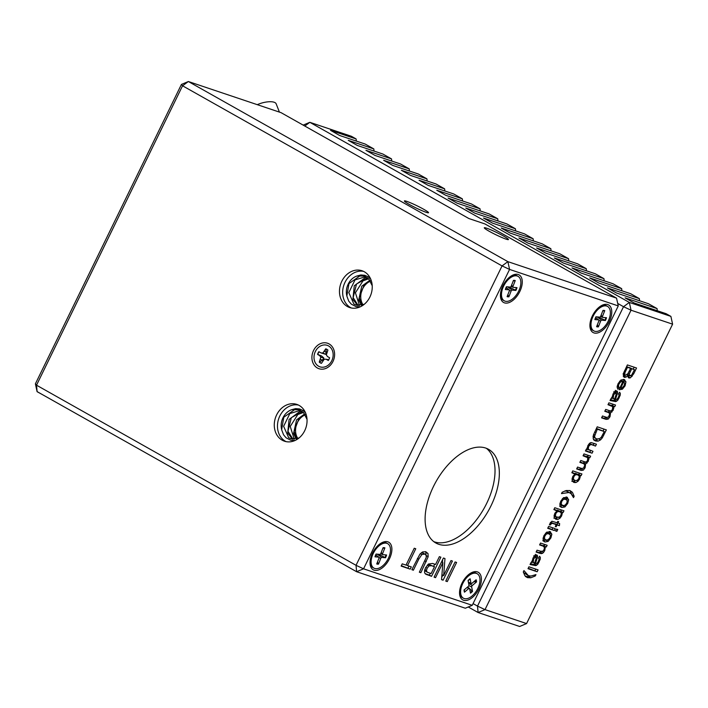 <?xml version="1.0" encoding="UTF-8"?>
<svg xmlns="http://www.w3.org/2000/svg" width="708" height="708" viewBox="0 0 708 708"><rect width="100%" height="100%" fill="white"/><g stroke="black" fill="none" stroke-linecap="round" stroke-linejoin="round"><path stroke-width="1.06" d="M597.348 324.786L598.402 326.848L600.632 321.122A1.115 0.619 119.4 0 1 601.694 320.158L605.402 320.503L598.596 317.034M605.402 320.503A9.036 5.036 119.4 0 0 606.49 317.724L602.774 317.405A1.115 0.619 119.4 0 1 602.658 317.379A1.115 0.619 119.4 0 1 602.517 316.326L604.765 310.608L602.738 311.024M604.765 310.608A9.036 5.036 119.4 0 0 602.959 310.449L600.729 316.175A1.115 0.619 119.4 0 1 599.667 317.131L595.959 316.795A9.036 5.036 119.4 0 0 594.87 319.574L598.587 319.883L595.614 317.786M598.402 326.848A9.036 5.036 119.4 0 1 596.596 326.689L598.853 320.963A1.115 0.619 119.4 0 0 598.773 319.954A1.115 0.619 119.4 0 0 598.587 319.883M593.791 330.866A14.036 7.823 -60.6 0 1 593.065 316.343A14.036 7.823 -60.6 0 1 605.694 305.856A14.036 7.823 -60.6 0 1 607.57 306.422A14.036 7.823 -60.6 0 1 608.296 320.954A14.036 7.823 -60.6 0 1 595.667 331.441A14.036 7.823 -60.6 0 1 593.791 330.866L592.658 330.229A14.036 7.823 -60.6 0 1 589.914 325.22M600.729 306.033A14.036 7.823 -60.6 0 1 604.561 305.21A14.036 7.823 -60.6 0 1 606.437 305.785L607.57 306.422M507.84 294.732L508.902 296.785L511.132 291.059A1.115 0.619 119.4 0 1 512.194 290.103L515.902 290.439L509.096 286.979M515.902 290.439A9.036 5.036 119.4 0 0 516.99 287.66L513.273 287.342A1.115 0.619 119.4 0 1 513.15 287.315A1.115 0.619 119.4 0 1 513.008 286.271L515.256 280.545L513.229 280.961M515.256 280.545A9.036 5.036 119.4 0 0 513.459 280.386L511.22 286.112A1.115 0.619 119.4 0 1 510.158 287.076L506.45 286.731A9.036 5.036 119.4 0 0 505.362 289.51L509.087 289.829L506.105 287.731M508.902 296.785A9.036 5.036 119.4 0 1 507.096 296.625L509.344 290.899A1.115 0.619 119.4 0 0 509.264 289.891A1.115 0.619 119.4 0 0 509.087 289.829M504.282 300.811A14.036 7.823 -60.6 0 1 503.556 286.28A14.036 7.823 -60.6 0 1 516.185 275.793A14.036 7.823 -60.6 0 1 518.07 276.359A14.036 7.823 -60.6 0 1 518.796 290.891A14.036 7.823 -60.6 0 1 506.167 301.378A14.036 7.823 -60.6 0 1 504.282 300.811L503.158 300.174A14.036 7.823 -60.6 0 1 500.414 295.156M511.229 275.97A14.036 7.823 -60.6 0 1 515.052 275.155A14.036 7.823 -60.6 0 1 516.937 275.722L518.07 276.359M377.461 562.046L378.514 564.108L380.754 558.382A1.115 0.619 119.4 0 1 381.807 557.417L385.515 557.762L378.709 554.293M385.515 557.762A9.036 5.036 119.4 0 0 386.603 554.984L382.886 554.665A1.115 0.619 119.4 0 1 382.771 554.638A1.115 0.619 119.4 0 1 382.63 553.585L384.878 547.868L382.851 548.284M375.081 556.692A8.487 4.735 -60.6 0 1 376.098 554.054A9.036 5.036 119.4 0 0 374.983 556.824L378.7 557.143L375.727 555.045M376.072 554.054L379.78 554.391A1.115 0.619 119.4 0 0 380.842 553.435L383.081 547.709A9.036 5.036 119.4 0 1 384.878 547.868M378.514 564.108A9.036 5.036 119.4 0 1 376.718 563.949L378.966 558.223A1.115 0.619 119.4 0 0 378.886 557.214A1.115 0.619 119.4 0 0 378.7 557.143M373.904 568.126A14.036 7.823 -60.6 0 1 373.178 553.603A14.036 7.823 -60.6 0 1 385.807 543.107A14.036 7.823 -60.6 0 1 387.692 543.682A14.036 7.823 -60.6 0 1 388.409 558.214A14.036 7.823 -60.6 0 1 375.789 568.701A14.036 7.823 -60.6 0 1 373.904 568.126L372.771 567.489A14.036 7.823 -60.6 0 1 370.027 562.479M380.851 543.293A14.036 7.823 -60.6 0 1 384.674 542.47A14.036 7.823 -60.6 0 1 386.559 543.045L387.692 543.682M469.643 588.782L472.528 591.401L471.678 586.959A1.115 0.619 119.4 0 1 472.28 585.525L476.537 581.923L473.838 581.71M472.528 591.401A9.036 5.036 119.4 0 1 470.466 593.154L469.634 588.693A1.115 0.619 119.4 0 0 469.457 588.383A1.115 0.619 119.4 0 0 468.723 588.543L464.466 592.171A9.036 5.036 119.4 0 1 464.059 590.003L468.315 586.401A1.115 0.619 119.4 0 0 468.926 584.967L468.077 580.525A9.036 5.036 119.4 0 1 470.139 578.772L470.97 583.233A1.115 0.619 119.4 0 0 471.209 583.578A1.115 0.619 119.4 0 0 471.882 583.383L476.13 579.764A9.036 5.036 119.4 0 1 476.537 581.923M463.413 598.189A14.036 7.823 -60.6 0 1 461.032 588.366A14.036 7.823 -60.6 0 1 468.422 576.011A14.036 7.823 -60.6 0 1 477.192 573.737A14.036 7.823 -60.6 0 1 479.573 583.56A14.036 7.823 -60.6 0 1 472.183 595.915A14.036 7.823 -60.6 0 1 463.413 598.189L462.28 597.552A14.036 7.823 -60.6 0 1 459.536 592.534M470.351 573.347A14.036 7.823 -60.6 0 1 476.059 573.099L477.192 573.737M321.467 363.266A7.487 6.177 108.6 0 1 319.458 362.098L322.485 360.106L323.821 357.965L321.574 355.965L317.786 354.478A7.487 6.177 108.6 0 1 318.326 353.088A7.487 6.177 108.6 0 1 319.078 351.823M321.016 352.911L325.609 354.292L326.326 352.212L325.866 348.964A7.487 6.177 108.6 0 1 327.91 350.071A7.567 6.239 -71.4 0 0 325.724 348.832L322.901 352.991L321.016 352.911L318.883 351.708A7.567 6.239 -71.4 0 0 317.565 354.416L319.697 355.62L320.821 357.239L319.255 362.107A7.567 6.239 -71.4 0 0 321.441 363.337L324.264 359.177L326.149 359.257L328.282 360.461A7.567 6.239 -71.4 0 0 329.601 357.752L327.468 356.549L326.335 354.92L327.91 350.062M328.397 360.461L327.946 359.558L326.149 359.257M331.786 360.708A11.346 9.363 108.6 0 1 318.627 366.24A11.346 9.363 108.6 0 1 315.379 351.46A11.346 9.363 108.6 0 1 328.539 345.929A11.346 9.363 108.6 0 1 331.786 360.708M325.609 354.292L322.901 352.991M326.326 352.212L324.432 351.469M322.485 360.106L320.538 359.46M323.821 357.965L320.821 357.239M321.574 355.965L319.697 355.62M620.748 387.975L622.35 387.683L624.137 385.577L624.686 383.214L623.775 381.78L620.748 387.975L619.907 387.497M625.969 381.816L625.067 385.86L622.394 389.188L619.155 389.745L622.898 381.364L620.721 381.833L619.004 383.957L618.473 385.833L618.942 387.338L617.854 389.232L617.102 387.002L618.093 383.639L620.863 380.072L624.075 379.497L625.969 381.816L623.81 380.594L623.792 381.798L621.58 380.621M618.473 385.833L617.429 385.249M619.004 383.957L618.173 383.488M620.721 381.833L619.633 381.223M622.898 381.364L620.766 380.161M622.394 389.188L620.235 387.975L619.491 388.356M625.067 385.86L624.217 385.382M623.359 379.346L623.81 380.594M624.075 379.497L624.73 379.807M618.942 387.338L617.19 386.347M613.792 406.419L613.225 410.136L610.544 412.879L610.03 416.693L608.243 419.048L606.128 419.375L601.579 417.844L602.49 415.977L606.668 417.375L608.526 417.021L609.738 413.853L608.632 412.578L604.782 411.286L605.694 409.41L610.004 410.852L611.349 410.773L612.455 409.392L612.668 406.622L607.995 404.702L608.907 402.817L615.535 405.047L614.721 406.728L611.632 405.197L611.774 405.95M610.508 405.41L608.199 404.277M612.668 406.622L609.269 404.64M606.473 411.366L609.075 412.773L604.986 410.861M606.128 419.375L601.782 417.419M608.243 419.048L606.083 417.835L603.977 418.154M606.606 417.357L606.083 417.835M610.03 416.693L609.137 416.189M610.544 412.879L608.384 411.667L608.517 412.463M611.942 412.056L609.783 410.835L608.384 411.667M613.225 410.136L612.332 409.631M613.889 408.065L612.933 407.525M614.721 406.728L611.632 405.197M613.172 404.25L612.562 405.507M590.605 444.562L588.596 446.421L588.277 449.376L592.977 451.315L592.056 453.191L585.428 450.969L586.242 449.288L587.215 449.615L587.808 445.721L590.109 442.881L591.224 442.589L596.437 444.208L595.525 446.084L589.127 443.73M592.056 453.191L585.631 450.545M590.605 450.518L589.897 451.978M589.419 450.12L587.091 448.704M588.082 448.093L587.162 447.58M588.596 446.421L587.729 445.925M589.543 445.084L588.516 444.509M595.525 446.084L589.33 443.509M594.074 443.412L593.366 444.863M575.586 473.316L578.33 474.794L575.436 474.758L573.799 476.652L573.383 479.006L574.914 480.564L577.241 480.325L578.887 478.458L579.25 476.103L575.586 473.316L573.276 473.546M572.055 479.059L572.816 476.466L575.073 473.838L571.843 472.749L572.763 470.873L581.932 473.953L581.1 475.67L580.233 475.378L579.675 478.935L578.02 481.29L575.985 482.52L573.967 482.484L572.436 481.254L572.055 479.059L574.914 480.564M573.383 479.006L572.17 478.325M573.799 476.652L572.967 476.183M575.436 474.758L574.507 474.245M575.073 473.838L572.046 472.333M575.985 482.52L573.825 481.298L571.807 481.272M575.179 480.635L573.825 481.298M578.02 481.29L576.701 480.555M579.675 478.935L578.87 478.475M580.321 476.997L579.286 476.413M580.233 475.378L578.073 474.156L578.179 474.705M581.1 475.67L578.073 474.156M579.569 473.156L578.94 474.449M527.495 577.648L524.77 575.471L523.3 571.922L523.955 570.577L528.433 575.71L530.982 576.047L535.956 574.604L535.301 575.958L530.735 577.799L527.495 577.648L525.858 576.719M530.735 577.799L528.575 576.586L525.336 576.427M530.398 576.047L528.575 576.586M535.301 575.958L534.195 575.33M523.442 572.462L527.575 575.25M557.612 510.167L560.355 511.636L557.462 511.61L555.824 513.504L555.408 515.858L556.939 517.415L559.267 517.176L560.913 515.309L561.276 512.955L557.612 510.167L555.302 510.397M554.081 515.884L556.939 517.415M555.408 515.858L554.196 515.176M555.824 513.504L554.992 513.035M557.462 511.61L556.541 511.087M562.258 512.229L561.701 515.787L560.046 518.141L558.01 519.362L556.001 519.336L554.461 518.106L554.081 515.911L554.842 513.318L557.099 510.689L553.868 509.601L554.789 507.725L563.957 510.804L563.125 512.512L560.099 511.008L560.205 511.557M557.099 510.689L554.072 509.185M558.01 519.362L555.851 518.15L553.842 518.114M557.886 516.928L555.851 518.15M560.046 518.141L558.736 517.406M561.701 515.787L560.895 515.327M562.347 513.849L561.311 513.265M563.125 512.512L560.099 511.008M561.594 510.008L560.966 511.3M556.86 531.381L555.568 530.938L556.488 529.062L557.78 529.495L556.86 531.381L555.683 530.708M546.868 532.292L549.594 533.761L546.665 533.797L544.894 535.921L544.39 538.469L545.877 540.045L548.196 539.735L549.966 537.629L550.479 535.08L546.611 532.221M543.063 538.531L545.877 540.045M544.39 538.469L543.195 537.788M544.894 535.921L544.054 535.452M546.665 533.797L545.567 533.177M549.966 531.575L551.859 534.204L550.895 537.938L548.178 541.381L544.992 542.001L543.293 540.673L543.071 538.425L543.965 535.611L546.7 532.142L550.638 531.894M544.257 541.682L543.788 541.319M548.178 541.381L546.018 540.16L542.832 540.779M550.895 537.938L550.036 537.46M551.859 534.204L549.7 532.991L549.647 533.788M549.258 531.425L549.7 532.991M534.168 563.01L533.195 562.329L534.584 563.152L536.23 558.223L535.823 556.913L533.682 558.798L533.195 562.329L532.018 561.665M533.018 560.825L532.195 560.364M533.682 558.798L532.885 558.346M534.797 557.231L533.805 556.674M536.221 557.355L534.301 556.054M536.77 554.904L537.655 556.754L535.46 563.444L536.983 563.347L538.407 561.329L539.08 559.276L538.558 558.019L539.602 556.231L540.337 557.435L540.195 559.32L537.876 564.161L535.69 565.621L530.035 564.524L531 562.559L532 562.462L533.018 558.054L534.921 555.426L536.77 554.904L537.478 555.568L536.195 554.842M531.071 564.311L530.345 563.904M535.69 565.621L530.54 563.506M536.735 565.294L534.575 564.072L533.531 564.4M535.717 562.94L534.575 564.072M537.876 564.161L536.708 563.497M539.204 561.913L538.354 561.435M540.195 559.32L538.974 558.639M540.337 557.435L539.248 556.824M535.46 563.444L534.629 562.975M537.363 558.231L536.275 557.621M537.655 556.754L535.496 555.532L535.204 557.019M535.319 554.346L535.496 555.532M537.168 571.754L528.009 568.683L528.929 566.798L538.08 569.878L537.168 571.754L528.221 568.259M535.717 569.082L535.009 570.542M545.372 546.656L544.744 550.558L543.629 552.32L542.452 553.39L540.195 553.435L536.115 552.072L537.036 550.187L542.195 551.665L543.965 549.833L544.523 547.603L543.213 546.151L539.593 544.939L540.514 543.054L547.142 545.284L546.319 546.974L543.213 545.443L543.319 546.125M541.054 544.939L543.788 546.39L539.797 544.514M541.337 553.7L536.319 551.647M542.452 553.39L540.293 552.178L539.177 552.479M541.47 551.098L540.293 552.178M543.629 552.32L542.363 551.612M544.744 550.558L543.85 550.054M546.319 546.974L543.213 545.443M544.779 544.487L544.16 545.762M554.337 530.531L547.709 528.301L548.62 526.425L555.258 528.646L554.337 530.531L547.912 527.876M552.886 527.858L552.178 529.31M550.886 524.07L550.532 524.911L549.408 524.849L551.859 521.247L557.116 522.752L557.789 521.371L558.665 521.663L557.992 523.044L559.63 523.593L559.391 525.69L557.081 524.911L556.152 526.805L555.284 526.504L556.205 524.619L552.329 523.318L550.886 524.07L549.93 523.531M551.284 523.451L550.266 522.876M551.665 523.203L550.47 522.531M552.329 523.318L550.603 522.345M556.205 524.619L550.656 522.265M556.152 526.805L555.355 526.354M557.081 524.911L554.842 523.849M559.391 525.69L554.922 523.69M557.435 522.725L557.231 524.469M557.992 523.044L557.187 522.592M550.532 524.911L549.576 524.371M563.683 497.812L566.409 499.282L563.48 499.317L561.71 501.441L561.205 503.99L562.701 505.565L565.019 505.255L566.781 503.149L567.294 500.6L563.426 497.742M559.878 504.052L562.701 505.565M561.205 503.99L560.01 503.308M561.71 501.441L560.869 500.972M563.48 499.317L562.382 498.697M566.781 497.096L568.674 499.724L567.71 503.459L564.993 506.901L561.807 507.521L560.108 506.193L559.886 503.946L560.78 501.131L563.515 497.662L567.453 497.414M561.072 507.194L560.603 506.84M564.993 506.901L562.833 505.68L559.656 506.3M567.71 503.459L566.851 502.981M568.674 499.724L566.515 498.512L566.462 499.308M566.073 496.945L566.515 498.512M569.028 492.494L561.506 493.6L562.161 492.255L566.188 490.538L569.975 490.564L572.427 492.317L574.161 496.281L573.498 497.627L571.152 493.724L566.869 491.272L564.754 490.998M570.099 492.972L566.869 491.272M574.161 496.281L572.453 495.317M572.427 492.317L570.267 491.104L572.002 495.06M569.71 490.494L570.267 491.104M588.87 457.51L588.313 461.235L585.622 463.979L585.109 467.793L583.321 470.147L581.215 470.466L576.657 468.935L577.569 467.068L581.746 468.475L583.613 468.112L584.817 464.944L583.711 463.678L579.861 462.377L580.772 460.501L585.082 461.952L586.428 461.864L587.543 460.492L587.755 457.713L583.073 455.793L583.985 453.916L590.622 456.138L589.799 457.819L586.711 456.288L586.852 457.049M585.596 456.501L583.277 455.368M587.755 457.713L584.357 455.731M581.551 462.457L584.153 463.873L580.064 461.961M581.215 470.466L576.87 468.519M583.321 470.147L581.162 468.926L579.055 469.254M581.684 468.448L581.162 468.926M585.109 467.793L584.215 467.289M585.622 463.979L583.463 462.758L583.596 463.554M587.02 463.147L584.861 461.926L583.463 462.758M588.313 461.235L587.41 460.731M588.976 459.156L588.012 458.616M589.799 457.819L586.711 456.288M588.251 455.341L587.64 456.607M604.287 431.553L597.295 429.207L594.516 436.438L595.127 437.942L596.694 438.942L599.287 438.889L601.26 437.323L604.287 431.553L596.419 428.42M592.968 436.721L594.534 437.73M595.127 437.942L593.038 436.765M593.782 437.394L596.694 438.942M594.516 436.438L593.224 435.703M594.72 434.898L593.667 434.305M597.295 429.207L596.313 428.65M602.322 437.845L600.579 439.872L598.127 441.146L595.658 441.022L594.012 439.995L593.18 438.5L593.472 434.845L597.207 426.818L606.358 429.889L602.322 437.845L601.296 437.261M594.862 440.677L594.286 440.252M598.127 441.146L595.968 439.934L593.499 439.81M598.419 438.65L595.968 439.934M600.579 439.872L598.995 438.978M603.995 429.092L603.119 430.889M614.172 398.985L613.199 398.303L614.588 399.126L616.234 394.197L615.818 392.887L613.686 394.772L613.199 398.303L612.013 397.639M613.022 396.799L612.199 396.338M613.686 394.772L612.889 394.321M614.801 393.206L613.809 392.648M616.226 393.329L614.296 392.028M616.765 390.878L617.65 392.728L615.464 399.418L616.978 399.321L618.403 397.303L619.084 395.25L618.553 393.993L619.597 392.205L620.332 393.409L620.19 395.294L617.88 400.135L615.686 401.595L610.039 400.498L610.995 398.542L611.995 398.436L613.022 394.029L614.925 391.4L616.765 390.878L617.473 391.542L616.199 390.816M611.066 400.286L610.34 399.878M615.686 401.595L610.535 399.48M616.739 401.268L614.579 400.047L613.526 400.383M615.721 398.914L614.579 400.047M617.88 400.135L616.703 399.471M619.208 397.887L618.35 397.409M620.19 395.294L618.978 394.613M620.332 393.409L619.252 392.798M615.464 399.418L614.633 398.949M617.358 394.206L616.279 393.604M617.65 392.728L615.491 391.515L615.199 392.993M615.314 390.32L615.491 391.515M634.474 369.664L631.713 368.735L629.262 374.01L629.757 375.983L631.713 375.01L634.474 369.664L629.456 367.709M626.987 374.107L627.598 374.771L626.987 374.107M629.757 375.983L627.447 374.364M629.262 374.01L628.129 373.373M631.713 368.735L629.554 367.514M630.633 368.372L627.483 367.31L624.996 372.514L624.801 374.718L625.43 375.275L627.66 374.089L630.633 368.372L626.607 366.532M625.43 375.275L623.323 373.877M624.677 373.771L623.544 373.134M624.996 372.514L623.996 371.957M627.483 367.31L626.5 366.762M633.74 373.744L630.43 377.833L628.925 378.028L628.085 377.125L628.031 375.24L626.164 377.09L624.403 377.373L623.429 376.514L623.491 373.275L627.394 364.921L636.545 368.001L633.74 373.744L632.757 373.187M626.164 377.09L624.005 375.868L623.288 376.169M625.014 375.063L624.005 375.868M628.031 375.24L627.111 374.718M630.43 377.833L627.987 376.727M629.934 375.24L628.27 376.612M632.094 376.452L630.908 375.789M634.182 367.204L633.306 369.001M672.6 324.167L526.575 623.571L485.015 609.615L631.04 310.21L672.6 324.167L670.892 316.387L629.332 302.431L309.821 122.316L351.38 136.272L356.124 138.945L356.319 141.078M670.892 316.387L666.139 313.715L634.173 302.98L625.111 297.864L657.077 308.599L648.44 303.732L616.473 292.997L607.402 287.882L639.368 298.626L630.731 293.749L598.773 283.014L589.702 277.908L621.668 288.643L613.031 283.775L581.064 273.04L572.002 267.925L603.968 278.66L595.331 273.792L563.364 263.057L554.293 257.951L586.259 268.686L577.631 263.819L545.664 253.083L536.593 247.968L568.559 258.703L559.922 253.836L527.956 243.101L518.893 237.985L550.859 248.72L542.222 243.853L510.256 233.118L501.184 228.011L533.151 238.746L533.345 240.879M550.859 248.72L551.054 250.853M568.559 258.703L568.754 260.836M586.259 268.686L586.454 270.819M533.151 238.746L524.522 233.879L492.556 223.144L483.484 218.029L515.451 228.764L506.813 223.896L474.847 213.161L465.784 208.046L497.751 218.79L489.113 213.913L457.147 203.178L448.076 198.072L480.042 208.807L471.413 203.939L445.836 195.346L436.774 190.24L462.342 198.824L453.704 193.957L428.136 185.372L419.065 180.257L444.642 188.85L436.004 183.983L410.436 175.389L401.365 170.283L426.942 178.867L418.304 174L392.728 165.406L383.665 160.3L409.233 168.885L409.428 171.017M480.042 208.807L480.245 210.94M409.233 168.885L400.595 164.017L375.028 155.433L365.956 150.317L391.533 158.911L382.895 154.043L357.328 145.45L348.256 140.343L373.833 148.928L365.195 144.06L339.619 135.476L330.556 130.361L356.124 138.945M621.668 288.643L621.863 290.776M515.451 228.764L515.645 230.896M462.342 198.824L462.536 200.957M391.533 158.911L391.728 161.043M426.942 178.867L427.136 181M639.368 298.626L639.563 300.75M603.968 278.66L604.163 280.793M497.751 218.79L497.945 220.914M657.077 308.599L657.272 310.732M444.642 188.85L444.836 190.983M373.833 148.928L374.028 151.061M468.271 606.986L478.095 612.526L519.645 626.483L526.575 623.571M629.332 302.431L631.04 310.21L623.527 306.706L629.332 302.431M303.157 125.112L309.821 122.316L304.776 126.033M617.712 303.422L623.527 306.706L477.502 606.101L485.015 609.615L478.095 612.526L477.502 606.101L473.068 603.605M367.151 277.616L365.169 277.731L354.283 285.784L352.867 299.511L357.797 305.475M365.594 276.695L355.018 279.899L348.823 292.634L353.832 303.98L356.69 305.263M346.858 295.971L348.982 283.563L360.027 275.828L364.425 276.2M347 296.466A15.036 12.408 108.6 0 1 356.982 276.005L360.841 274.969L364.797 275.297L368.249 276.863L370.726 279.156M354.434 304.351L356.142 305.104L364.186 304.36M372.213 285.687L368.788 279.032L364.124 276.093L356.982 276.005M369.833 280.288L361.77 286.2L358.744 299.865L361.416 305.334M368.576 278.819L362.992 280.872L355.416 292.785L359.487 305.564M361.947 305.21L359.31 297.873L364.213 284.607L370.169 280.775M358.221 305.529L353.15 297.634L356.513 284.005L367.532 277.899M363.027 304.865A15.036 12.408 108.6 0 1 370.426 281.191M360.248 306.821L356.089 306.644L351.318 304.166L348.752 301.13L346.982 296.484M363.602 271.385A19.408 16.019 -71.4 0 0 343.867 285.12A19.408 16.019 -71.4 0 0 351.31 307.98M369.886 297.059A19.408 16.019 108.6 0 1 349.681 307.546A19.408 16.019 108.6 0 1 340.672 284.05A19.408 16.019 108.6 0 1 362.036 270.748A19.408 16.019 108.6 0 1 369.886 297.059M181.425 84.429L188.355 81.517L281.049 112.652L468.873 218.533L484.856 223.905L616.544 298.139L507.866 261.641L509.574 269.421L502.06 265.916L507.866 261.641L188.355 81.517L182.549 85.792L502.06 265.916L356.036 565.311L36.524 385.187L182.549 85.792L181.425 84.429L35.4 383.833L36.524 385.187L37.108 391.613L356.62 571.728L356.036 565.311L363.549 568.816L356.62 571.728L465.306 608.225L472.236 605.313L363.549 568.816L509.574 269.421L618.261 305.918L472.236 605.313M304.697 430.721A19.408 16.019 108.6 0 1 284.492 441.208A19.408 16.019 108.6 0 1 275.483 417.702A19.408 16.019 108.6 0 1 296.847 404.41A19.408 16.019 108.6 0 1 304.697 430.721M313.547 350.495A13.434 11.089 108.6 0 1 329.131 343.946A13.434 11.089 108.6 0 1 332.981 361.452A13.434 11.089 108.6 0 1 317.396 368.01A13.434 11.089 108.6 0 1 313.547 350.495M490.989 505.839A53.746 29.975 119.4 0 0 488.609 449.359A53.746 29.975 119.4 0 0 436.11 481.458A53.746 29.975 119.4 0 0 435.827 542.992A53.746 29.975 119.4 0 0 490.989 505.839M609.314 321.582A15.824 8.823 -60.6 0 1 597.402 332.99A15.824 8.823 -60.6 0 1 589.923 326.034A15.824 8.823 -60.6 0 1 601.437 305.617A15.824 8.823 -60.6 0 1 610.845 307.396A15.824 8.823 -60.6 0 1 609.314 321.582M389.435 558.842A15.824 8.823 -60.6 0 1 377.514 570.25A15.824 8.823 -60.6 0 1 370.036 563.294A15.824 8.823 -60.6 0 1 381.55 542.877A15.824 8.823 -60.6 0 1 390.958 544.656A15.824 8.823 -60.6 0 1 389.435 558.842M478.935 588.906A15.824 8.823 -60.6 0 1 467.023 600.313A15.824 8.823 -60.6 0 1 459.545 593.357A15.824 8.823 -60.6 0 1 471.05 572.931A15.824 8.823 -60.6 0 1 480.466 574.719A15.824 8.823 -60.6 0 1 478.935 588.906M519.814 291.528A15.824 8.823 -60.6 0 1 507.893 302.935A15.824 8.823 -60.6 0 1 500.423 295.979A15.824 8.823 -60.6 0 1 511.928 275.554A15.824 8.823 -60.6 0 1 521.336 277.341A15.824 8.823 -60.6 0 1 519.814 291.528M445.757 581.082L455.094 561.948L456.607 562.453L447.27 581.595L445.757 581.082M406.02 565.108L414.251 548.231L415.764 548.744L407.534 565.621L411.304 566.887L410.197 569.144L401.135 566.099L402.233 563.842L406.02 565.108M421.844 554.541L418.764 559.17L413.375 570.205L411.861 569.701L419.879 554.196L422.641 551.904L425.827 551.744L428.004 553.55L428.163 556.718L420.862 572.719L419.348 572.214L426.251 557.4L426.189 555.267L424.844 554.072L421.844 554.541L420.331 553.683M422.685 552.851L425.349 554.302L421.428 552.638M435.57 564.444L439.367 556.665L440.88 557.178L431.544 576.312L425.579 574.091L424.605 572.719L424.588 570.568L425.508 567.843L428.455 564.019L432.632 563.462L435.57 564.444M443.651 575.604L450.987 560.568L452.439 561.055L443.102 580.197L441.553 579.675L442.872 562.63L435.544 577.657L434.093 577.162L443.42 558.028L444.978 558.55L443.651 575.604L441.942 574.639M442.642 559.639L442.429 562.382M435.544 577.657L434.216 576.905M442.872 562.63L441.544 561.886M443.102 580.197L441.58 579.33M442.819 575.135L441.73 577.365M431.544 576.312L429.384 575.091L425.092 573.657L427.234 574.861M434.721 564.161L433.694 566.267M430.278 573.259L429.384 575.091M424.72 570.701L427.313 572.206L424.596 570.533M434.473 566.701L431.508 565.71L428.986 565.922L427.11 568.294L426.481 570.462L426.88 571.914L428.207 572.56L431.137 573.542L434.473 566.701L428.172 564.285M426.481 570.462L424.844 569.542M427.11 568.294L425.703 567.497M428.986 565.922L427.393 565.028M431.508 565.71L429.349 564.497M420.862 572.719L419.481 571.94M426.251 561.665L424.871 560.886M428.163 556.718L426.305 555.674M428.004 553.55L425.844 552.337L426.004 555.497M425.358 551.62L425.844 552.337M413.375 570.205L411.994 569.427M410.197 569.144L401.339 565.674M408.941 566.09L408.038 567.922M407.534 565.621L406.153 564.842M447.27 581.595L445.89 580.817M489.184 231.259A13.434 1.186 -154 0 1 484.299 227.781A13.434 1.186 -154 0 1 496.901 232.613A13.434 1.186 -154 0 1 508.459 239.561A13.434 1.186 -154 0 1 501.583 237.375A13.434 1.186 -154 0 1 489.184 231.259M409.268 204.417A13.434 1.186 -154 0 1 404.383 200.948A13.434 1.186 -154 0 1 416.985 205.771A13.434 1.186 -154 0 1 428.544 212.727A13.434 1.186 -154 0 1 421.667 210.542A13.434 1.186 -154 0 1 409.268 204.417M618.261 305.918L616.544 298.139M486.361 448.306A53.746 29.975 -60.6 0 1 486.67 503.406A53.746 29.975 -60.6 0 1 433.756 541.62M298.413 405.047A19.408 16.019 -71.4 0 0 278.678 418.782A19.408 16.019 -71.4 0 0 286.12 441.642M295.059 440.482L290.899 440.296L286.129 437.827L283.563 434.792L281.793 430.145M281.811 430.128A15.036 12.408 108.6 0 1 291.793 409.666L295.652 408.631L299.608 408.95L303.059 410.516L305.537 412.817M281.669 429.623L283.793 417.216L294.838 409.49L299.227 409.852M291.501 438.925L289.253 437.995M300.404 410.357L289.829 413.56L283.634 426.296L288.643 437.641L290.953 438.765L298.997 438.013M307.024 419.34L303.599 412.693L298.935 409.755L291.793 409.666M301.953 411.277L299.971 411.392L289.094 419.446L287.678 433.172L292.608 439.137M297.838 438.526A15.036 12.408 108.6 0 1 305.236 414.844M304.635 413.95L296.581 419.862L293.555 433.526L296.227 438.995M303.387 412.481L297.803 414.534L290.227 426.446L294.289 439.226M296.758 438.871L294.112 431.526L299.024 418.269L304.971 414.437M293.032 439.19L287.961 431.287L291.324 417.667L302.343 411.56M43.427 395.17L37.081 391.666L35.4 383.833M257.269 104.669A13.434 4.841 -15.8 0 1 276.173 103.855L279.421 112.103M605.889 317.671A8.487 4.735 -60.6 0 1 604.844 320.308M602.835 310.768A8.487 4.735 -60.6 0 1 602.986 310.759A8.487 4.735 -60.6 0 1 604.305 310.962M594.959 319.432A8.487 4.735 -60.6 0 1 595.986 316.795M598.34 326.202A8.487 4.735 -60.6 0 1 596.817 326.14M602.517 316.326L600.986 315.511M600.632 321.122L598.933 320.22M601.694 320.158L597.056 316.892M516.389 287.607A8.487 4.735 -60.6 0 1 515.344 290.245M513.327 280.713A8.487 4.735 -60.6 0 1 513.477 280.704A8.487 4.735 -60.6 0 1 514.796 280.908M505.459 289.377A8.487 4.735 -60.6 0 1 506.477 286.74M508.831 296.148A8.487 4.735 -60.6 0 1 507.309 296.077M513.008 286.271L511.477 285.457M511.132 291.059L509.433 290.156M512.194 290.103L507.556 286.837M386.002 554.93A8.487 4.735 -60.6 0 1 384.966 557.568M382.948 548.027A8.487 4.735 -60.6 0 1 383.099 548.019A8.487 4.735 -60.6 0 1 384.417 548.222M378.453 563.462A8.487 4.735 -60.6 0 1 376.93 563.4M382.63 553.585L381.099 552.771M380.754 558.382L379.054 557.479M381.807 557.417L377.169 554.152M475.617 580.197A8.487 4.735 -60.6 0 1 475.918 582.073M468.085 580.587A8.487 4.735 -60.6 0 1 469.944 579.038M464.59 591.693A8.487 4.735 -60.6 0 1 464.2 589.888M472.192 590.897A8.487 4.735 -60.6 0 1 470.342 592.499M470.97 583.233L468.369 582.038M471.678 586.959L468.838 585.658M472.28 585.525L468.581 583.153M468.723 588.543L467.05 587.481M591.844 444.845L589.684 443.633M533.106 564.86L530.947 563.648M534.611 565.365L532.451 564.152M536.708 559.966L535.841 559.47M540.195 553.435L538.036 552.222M595.702 432.473L594.72 431.915M603.782 435.163L602.8 434.606M613.11 400.843L610.951 399.622M614.606 401.339L612.447 400.126M616.712 395.94L615.836 395.445M630.093 372.045L629.111 371.488M625.624 371.125L624.642 370.567M418.764 559.17L417.384 558.391M595.003 319.52L596.074 316.786M602.658 317.379L600.579 316.476M598.773 319.954L595.64 317.724M505.503 289.457L506.574 286.731M513.15 287.315L511.07 286.421M509.264 289.891L506.131 287.66M375.125 556.78L376.196 554.045M382.771 554.638L380.692 553.736M378.886 557.214L375.753 554.984M468.05 580.719L470.059 579.02M464.607 591.72L464.227 589.711M471.209 583.578L468.43 582.374M469.457 588.383L467.563 587.038M609.907 404.905L612.066 406.118M586.693 448.668L588.852 449.881M531.549 561.594L533.708 562.816M533.779 555.753L535.938 556.975M584.994 455.996L587.144 457.218M611.553 397.569L613.703 398.79M613.774 391.728L615.933 392.949M627.394 374.674L629.554 375.895M623.049 373.957L625.208 375.169"/></g></svg>
